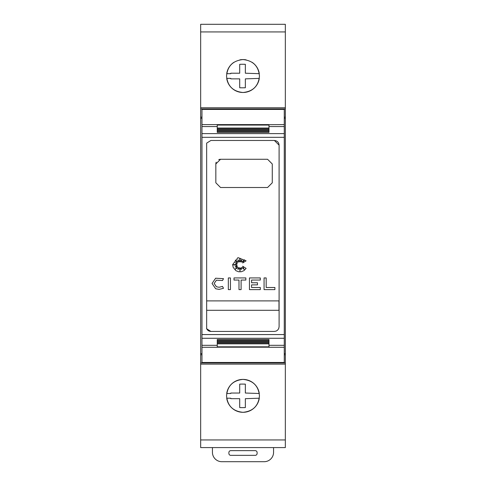 <?xml version="1.0" encoding="UTF-8"?>
<svg xmlns="http://www.w3.org/2000/svg" width="486" height="486" viewBox="0 0 486 486"><rect width="100%" height="100%" fill="white"/><g stroke="black" fill="none" stroke-linecap="round" stroke-linejoin="round"><path stroke-width="0.73" d="M201.963 124.61L201.963 347.283L217.248 347.283L217.248 343.839L268.983 343.839L268.983 347.283L284.274 347.283L284.274 109.429L201.963 109.429L201.963 124.61L268.983 124.61L268.983 128.049L217.248 128.049L217.248 124.689M206.556 328.524C207.407 330.352 208.859 331.318 210.9 331.422L206.665 328.767L206.665 143.121L210.9 140.472L274.396 140.472L279.098 145.174L279.098 326.72L278.739 328.512L277.719 330.043L276.2 331.063L274.396 331.422L276.2 331.063L277.719 330.043L278.739 328.512L279.098 326.72M212.048 283.478L215.632 278.217L223.505 278.666L222.509 280.537L216.41 280.185L214.162 283.478L216.41 286.764L219.083 287.269L222.509 286.418L223.505 288.283L219.083 289.389L215.632 288.733L212.048 283.478L215.632 278.217M232.642 264.621L237.964 257.623L246.11 260.836L242.666 262.938L244.531 259.785L241.688 262.191L241.688 259.913L240.473 261.972L239.908 258.157L239.489 261.972L237.921 259.785L238.28 262.191L235.297 260.168L237.423 263.145L235.297 262.738L237.047 264.238L233.213 264.803L237.047 265.356L235.066 267.033L237.423 266.243L235.297 269.201L238.28 267.318L237.964 269.511L239.489 267.658L239.987 271.054L240.455 267.816L241.475 269.432L241.712 267.318L244.172 269.432L242.666 266.243L246.11 268.4L243.96 270.647L241.305 271.747L238.511 271.747L235.856 270.647L233.195 267.397L232.642 264.621M252.167 62.36A16.463 16.463 0 0 1 259.293 73.684L245.351 73.21L245.351 64.304A109.32 109.32 0 0 0 239.707 64.304L239.707 73.216L230.801 73.216L230.789 73.684L226.707 73.684A16.463 16.463 0 0 1 233.833 62.36M239.835 59.881A16.463 16.463 0 0 1 246.165 59.881M226.537 76.035C227.478 66.078 232.964 60.592 243 59.571C253.036 60.592 258.522 66.078 259.463 76.035C258.522 85.998 253.03 91.483 243 92.498C232.97 91.483 227.478 85.998 226.537 76.035M226.707 393.502A16.463 16.463 0 0 1 259.293 393.502L245.351 393.028L245.351 384.122A109.32 109.32 0 0 0 239.707 384.122L239.707 393.034L230.801 393.034L230.789 393.502L226.707 393.502M226.537 395.853C227.478 385.896 232.97 380.404 243 379.396C253.03 380.404 258.522 385.896 259.463 395.853C258.522 405.816 253.036 411.302 243 412.316C232.964 411.302 227.478 405.816 226.537 395.853M284.274 253.376L284.274 218.518M273.569 447.588L273.569 452.296A9.404 9.404 0 0 1 264.165 461.7L221.835 461.7A9.404 9.404 0 0 1 212.431 452.296L212.431 447.588M230.771 450.65L255.229 450.65A1.883 1.883 0 0 1 257.112 452.527L257.112 453.468A1.883 1.883 0 0 1 255.229 455.352L230.771 455.352A1.883 1.883 0 0 1 228.888 453.468L228.888 452.527A1.883 1.883 0 0 1 230.771 450.65M221.835 24.3L264.165 24.3M239.707 407.584L239.707 398.678L230.801 398.678L230.789 398.204L226.707 398.204A16.463 16.463 0 0 0 259.293 398.21L245.351 398.678L245.351 407.584A109.32 109.32 0 0 1 239.707 407.584M239.707 87.766L239.707 78.86L230.801 78.86L230.789 78.386L226.707 78.386A16.463 16.463 0 0 0 259.293 78.392L245.351 78.86L245.351 87.766A109.32 109.32 0 0 1 239.707 87.766M206.665 300.895L278.976 300.895L278.976 310.305L206.665 310.305M218.743 159.639A4.702 4.702 0 0 1 220.541 159.28L267.573 159.28L272.275 163.989L272.275 182.797L267.573 187.505L220.541 187.505L215.839 182.797L215.839 163.989A4.702 4.702 0 0 1 216.197 162.184M215.839 163.989L220.541 159.28M274.9 287.499L274.9 289.613L264.068 289.613L264.068 277.931L266.182 277.931L266.182 287.499L274.9 287.499M216.41 280.185L214.162 283.478M223.505 288.283L219.083 289.389L215.632 288.733M216.41 286.764L219.083 287.269L222.509 286.418M230.443 289.613L228.329 289.613L228.329 277.931L230.443 277.931L230.443 289.613M234.003 280.051L234.003 277.931L245.849 277.931L245.849 280.051L241.105 280.051L241.105 289.613L238.99 289.613L238.99 280.051L234.003 280.051M260.314 289.613L249.452 289.613L249.452 277.931L260.314 277.931L260.314 280.051L251.572 280.051L251.572 282.755L257.471 282.755L257.471 284.875L251.572 284.875L251.572 287.499L260.314 287.499L260.314 289.613M279.098 145.174C278.836 142.337 277.269 140.77 274.396 140.472M217.248 128.225L268.983 128.225L268.983 129.136L217.248 129.136L217.248 128.225L217.248 129.136M268.983 128.225L268.983 129.136M217.248 129.306L268.983 129.306L268.983 130.23L217.248 130.23L217.248 129.306L217.248 130.23M268.983 129.306L268.983 130.23M217.248 130.388L268.983 130.388L268.983 131.317L217.248 131.317L217.248 130.388L217.248 131.317M268.983 130.388L268.983 131.317M217.248 131.469L268.983 131.469L268.983 132.405L217.248 132.405L217.248 131.469L217.248 132.405M268.983 131.469L268.983 132.405M217.248 339.489L268.983 339.489L268.983 340.419L217.248 340.419L217.248 339.489L217.248 340.419M268.983 339.489L268.983 340.419M217.248 340.577L268.983 340.577L268.983 341.5L217.248 341.5L217.248 340.577L217.248 341.5M268.983 340.577L268.983 341.5M217.248 341.664L268.983 341.664L268.983 342.581L217.248 342.581L217.248 341.664L217.248 342.581M268.983 341.664L268.983 342.581M217.248 342.752L268.983 342.752L268.983 343.669L217.248 343.669L217.248 342.752L217.248 343.669M268.983 342.752L268.983 343.669M268.983 347.198L217.248 347.198M284.274 124.61L268.983 124.689M274.396 331.422L210.9 331.422M201.963 347.283L201.963 362.465L284.274 362.465L284.274 347.283M284.274 117.144L285.331 117.144L285.331 24.3L200.669 24.3L200.669 107.783L285.331 107.783M285.331 108.955L200.669 108.955L200.669 117.144L201.963 117.144M284.274 118.28L285.331 118.28L285.331 117.144M200.669 117.144L200.669 118.28L201.963 118.28M284.274 353.608L285.331 353.608L285.331 118.28M200.669 108.955L200.669 107.783M285.331 364.105L200.669 364.105L200.669 447.588L285.331 447.588L285.331 353.608M200.669 364.105L200.669 362.933L285.331 362.933M201.963 353.608L200.669 353.608L200.669 354.75L201.963 354.75M284.274 354.75L285.331 354.75M200.669 354.75L200.669 362.933M200.669 353.608L200.669 118.28M201.963 126.567L217.248 126.567M201.963 137.319L284.274 137.319M268.983 126.567L284.274 126.567M217.248 125.066L268.983 125.066M217.248 346.828L268.983 346.828M201.963 133.614L284.274 133.614M201.963 345.321L217.248 345.321M268.983 345.321L284.274 345.321M201.963 338.274L284.274 338.274M201.963 334.568L284.274 334.568M200.669 31.93L285.331 31.93M200.669 439.958L285.331 439.958"/></g></svg>
